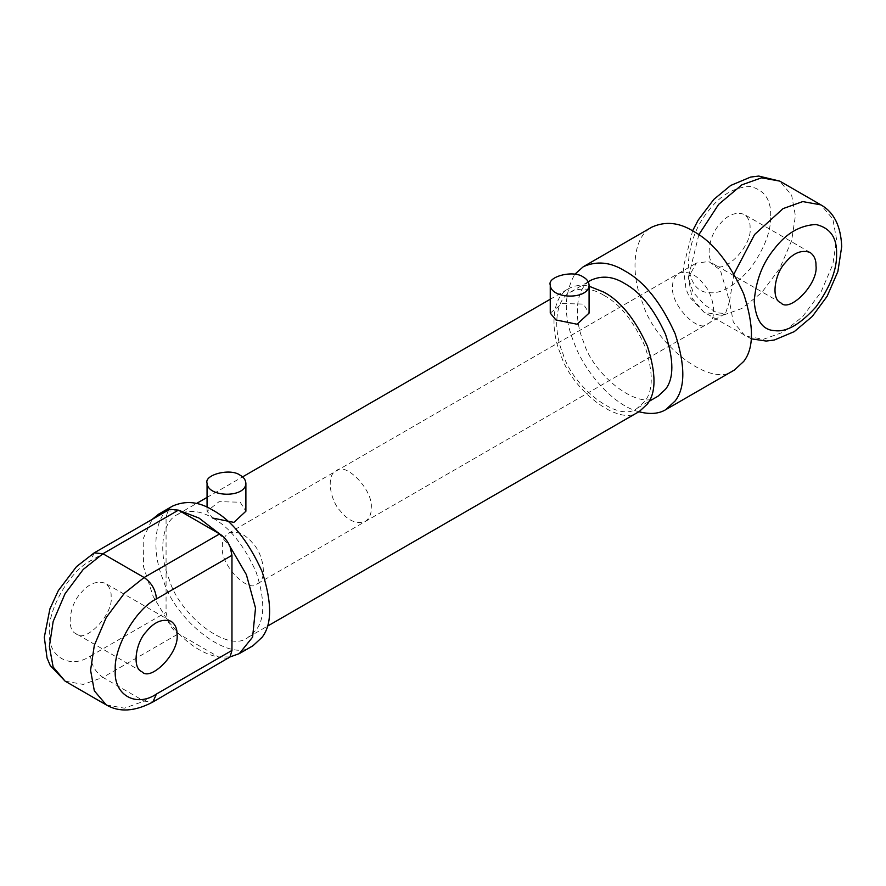 <?xml version="1.0" encoding="UTF-8"?>
<svg xmlns="http://www.w3.org/2000/svg" width="886" height="886" viewBox="0 0 886 886"><rect width="100%" height="100%" fill="white"/><g stroke="black" fill="none" stroke-linecap="round" stroke-linejoin="round"><path stroke-width="0.66" stroke-dasharray="4.43 3.32" d="M698.832 234.724L688.322 277.573L693.051 292.103L704.47 304.817L716.918 312.836L725.49 313.522L729.51 301.351L720.329 270.075L708.811 261.536L696.374 263.087L688.322 277.573L692.088 298.161L704.005 312.237L722.156 315.527L741.859 308.483L761.572 292.768L779.724 268.524L791.641 240.682L795.395 215.763L791.641 195.175L779.713 181.098M371.212 508.21C373.759 490.08 344.687 460.642 336.06 471.108C325.915 474.719 330.079 500.535 340.335 510.967C348.154 520.78 356.438 524.302 365.187 521.544C369.384 518.509 371.4 514.068 371.212 508.21M750.099 227.647C750.276 221.799 748.271 217.347 744.063 214.312C735.314 211.555 727.029 215.076 719.21 224.889C708.966 235.322 704.802 261.137 714.947 264.759C723.574 275.214 752.646 245.787 750.099 227.647M734.461 369.983C711.225 389.762 653.779 342.971 642.682 303.045C631.264 276.919 631.209 237.669 651.963 227.082M672.618 286.643C672.441 280.796 674.445 276.354 678.654 273.309C687.403 270.551 695.687 274.073 703.506 283.885C713.751 294.318 717.915 320.134 707.77 323.755C699.143 334.21 670.082 304.784 672.618 286.643M222.353 546.607C222.176 540.748 224.18 536.307 228.389 533.272C237.138 530.504 245.422 534.036 253.241 543.849C263.485 554.282 267.65 580.097 257.505 583.708C248.877 594.174 219.806 564.736 222.353 546.607M638.872 411.724C611.717 404.935 582.933 368.742 574.05 342.672C563.485 316.889 563.74 294.086 574.815 274.25M658.065 396.164C639.194 412.223 592.568 374.235 583.564 341.819C574.283 320.61 574.239 288.758 591.084 280.153M603.986 295.359C619.79 303.887 633.457 320.898 644.997 346.382C653.347 372.164 653.347 390.383 644.997 401.07L637.466 408.058C618.605 424.106 571.979 386.119 562.964 353.713C553.695 332.505 553.65 300.642 570.495 292.048C581.371 287.164 592.535 288.271 603.986 295.359M639.415 411.414C619.447 428.403 570.119 388.212 560.594 353.924C550.782 331.486 550.727 297.774 568.557 288.681C574.826 285.314 581.67 284.484 589.079 286.2M212.751 518.066C229.463 527.092 243.927 545.089 256.143 572.046C264.969 599.324 264.969 618.605 256.143 629.913L248.18 637.289C228.211 654.278 178.883 614.087 169.348 579.798C159.546 557.36 159.491 523.659 177.311 514.556C188.829 509.395 200.635 510.569 212.751 518.066L207.058 511.244L219.064 501.664L240.206 502.218L245.887 511.244M550.25 313.101L562.256 303.533L583.387 304.075L589.079 313.101M253.031 645.706C230.327 665.009 174.243 619.314 163.412 580.33C152.259 554.813 152.204 516.494 172.46 506.15M230.061 656.936L218.488 656.914C205.508 654.676 192.528 647.19 179.548 634.431L167.975 621.086L153.189 596.466L143.554 566.83L143.133 538.81L152.137 519.418M166.657 511.034L179.548 510.79M218.488 533.272L230.061 546.618M228.344 658.431L219.606 657.556L178.429 633.789C173.955 631.042 170.477 626.801 167.975 621.086L166.07 612.381L166.07 517.28L167.975 510.768L169.691 509.284M111.16 596.533C111.348 590.685 109.332 586.244 105.135 583.198C96.386 580.441 88.091 583.963 80.272 593.775C70.027 604.208 65.863 630.024 76.008 633.645C84.635 644.1 113.707 614.674 111.16 596.533M734.007 273.929L729.51 301.351L733.265 321.939L745.192 336.015L763.344 339.305L783.047 332.261L802.749 316.546L820.901 292.302L832.829 264.46L836.583 239.53L832.829 218.953L820.901 204.876M770.687 215.763C771.141 199.627 764.275 189.87 750.099 186.459C734.317 187.19 720.595 195.119 708.911 210.237C696.795 224.723 689.928 242.421 688.322 263.308C689.928 282.357 696.795 292.125 708.911 292.601C720.595 294.252 734.317 286.322 750.099 268.835C764.275 249.055 771.141 231.368 770.687 215.763M65.066 681.124L83.218 684.413L102.92 677.38L144.108 701.147L219.606 657.556M106.254 704.902L124.405 708.191L144.108 701.147L152.846 702.022M166.07 517.28L90.571 560.871C70.193 570.506 47.545 609.734 49.383 632.194C47.545 656.792 70.193 669.86 90.571 655.972C91.358 665.032 95.478 672.164 102.92 677.38L178.429 633.789M90.571 655.972L166.07 612.381M94.193 552.864L90.571 560.871M751.262 338.817L704.005 312.237L689.242 296.755L686.041 289.268L683.272 267.461L692.597 230.814M336.06 471.108L696.374 263.087M365.187 521.544L725.49 313.522M809.959 252.355L744.063 214.312M780.843 302.802L714.947 264.759M228.389 533.272L678.654 273.309M257.505 583.708L707.77 323.755M637.466 408.058L649.039 401.38M570.495 292.048L588.238 281.803M248.18 637.289L267.351 626.225M177.311 514.556L196.482 503.492M207.058 497.389L242.542 476.901M550.25 299.246L568.557 288.681M207.058 507.191L207.058 511.244M171.02 621.241L105.135 583.198M141.904 671.688L76.008 633.645"/><path stroke-width="1.33" d="M815.995 265.689C816.172 259.842 814.168 255.389 809.959 252.355C801.21 249.597 792.926 253.119 785.107 262.932C774.862 273.364 770.687 299.18 780.843 302.802C789.47 313.256 818.531 283.83 815.995 265.689M574.815 274.25L583.32 266.708L651.963 227.082C665.364 221.068 679.108 222.43 693.217 231.168C712.676 241.668 729.521 262.621 743.742 294.019C754.019 325.771 754.019 348.231 743.742 361.388L734.461 369.983L665.829 409.62C658.863 413.862 649.881 414.57 638.872 411.724M583.32 266.708C596.721 260.694 610.476 262.057 624.575 270.795C644.044 281.294 660.89 302.248 675.099 333.645C685.387 365.397 685.387 387.858 675.099 401.015L665.829 409.62M588.238 281.803L591.084 280.153C601.971 275.28 613.134 276.377 624.575 283.476C640.379 292.003 654.045 309.004 665.585 334.498C673.936 360.27 673.936 378.499 665.585 389.187L658.065 396.164L649.039 401.38M589.079 286.2L603.986 292.192C620.698 301.207 635.162 319.204 647.378 346.171C656.205 373.438 656.205 392.731 647.378 404.027L639.415 411.414L267.351 626.225M589.079 285.059L589.079 313.101L577.074 324.243L555.932 319.935L550.25 313.101L550.25 285.059C547.083 276.587 573.774 269.621 583.387 277.13C586.831 278.979 588.725 281.615 589.079 285.059C588.968 300.132 550.848 299.379 550.25 285.059M245.887 483.202C245.776 498.264 207.656 497.522 207.058 483.202C203.902 474.73 230.581 467.753 240.206 475.273C243.639 477.111 245.533 479.758 245.887 483.202L245.887 511.244L233.882 522.386L212.751 518.066M152.137 519.418L158.738 514.079L172.46 506.15C185.551 500.28 198.973 501.609 212.751 510.148C231.755 520.403 248.202 540.859 262.079 571.525C272.124 602.524 272.124 624.453 262.079 637.3L253.031 645.706L239.298 653.624L230.061 656.936L152.846 702.022L156.468 694.015L231.966 650.424L231.966 555.323L156.468 598.914C136.09 608.549 113.441 647.777 115.28 670.237C113.441 694.834 136.09 707.914 156.468 694.015M178.429 510.148L102.92 553.739L94.193 552.864L169.691 509.284L178.429 510.148L199.018 518.066L219.606 533.926C224.08 536.661 227.558 540.903 230.061 546.618L246.374 574.637L255.522 608.051L252.599 637.123L239.298 653.624M158.738 514.079L166.657 511.034M230.061 546.618L231.966 555.323M231.966 650.424L230.061 656.936M218.488 533.272L179.548 510.79M177.056 634.575C177.233 628.728 175.229 624.287 171.02 621.241C162.271 618.483 153.987 622.005 146.168 631.818C135.923 642.25 131.759 668.066 141.904 671.688C150.531 682.142 179.603 652.716 177.056 634.575M751.262 338.817L766.18 341.055L774.264 340.047L794.255 331.641L812.296 316.435L827.159 296.234L837.879 271.537L841.7 246.673C840.903 226.174 833.97 212.241 820.901 204.876L802.749 201.587L783.047 208.62L754.584 234.513L734.007 273.929M820.901 204.876L779.713 181.098L761.572 177.809L741.859 184.853L718.646 204.367L698.832 234.724M836.583 253.806C837.037 237.669 830.171 227.912 815.995 224.501C800.213 225.232 786.48 233.162 774.807 248.279C762.68 262.765 755.813 280.463 754.219 301.351C755.813 320.4 762.68 330.168 774.807 330.644C786.48 332.294 800.213 324.365 815.995 306.877C830.171 287.097 837.037 269.41 836.583 253.806M219.606 533.926L144.108 577.517C151.561 582.722 155.681 589.855 156.468 598.914M106.254 704.902L65.066 681.124L53.149 667.047L49.383 646.47L53.149 621.54L65.066 593.698L83.218 569.454L102.92 553.739L144.108 577.517L124.405 593.232L106.254 617.476L94.326 645.318L90.571 670.237L94.326 690.825L106.254 704.902C119.3 712.532 134.827 711.569 152.846 702.022M779.713 181.098L758.704 176.059L750.63 177.067L730.684 185.462L713.861 199.361L698.234 220.049L692.597 230.814M196.482 503.492L207.058 497.389M242.542 476.901L550.25 299.246M207.058 483.202L207.058 507.191M65.066 681.124L50.203 665.452L47.036 657.966L44.3 637.233L49.926 608.848L58.321 590.608L76.473 566.652L94.193 552.864"/></g></svg>
